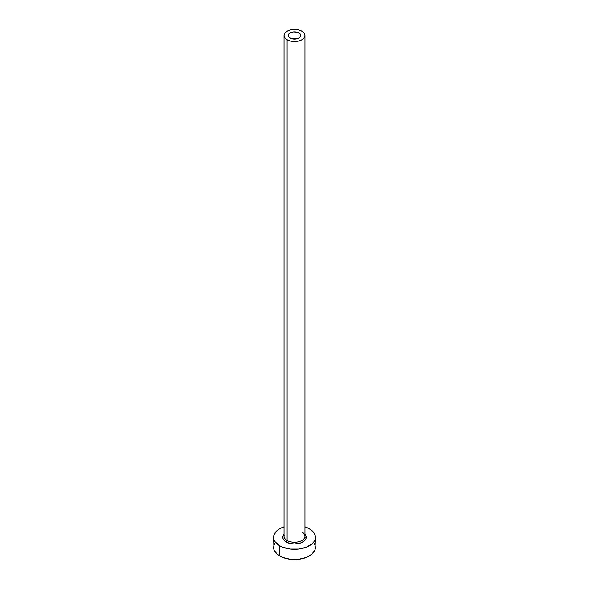 <?xml version="1.0" encoding="UTF-8"?>
<svg xmlns="http://www.w3.org/2000/svg" width="589" height="589" viewBox="0 0 589 589"><rect width="100%" height="100%" fill="white"/><g stroke="black" fill="none" stroke-linecap="round" stroke-linejoin="round"><path stroke-width="0.88" d="M290.068 38.042A6.273 3.622 180 0 1 288.227 35.487A6.273 3.622 180 0 1 292.1 32.137A6.273 3.622 180 0 1 298.932 32.925L298.932 38.042L296.9 38.83L292.1 38.83L289.287 37.497L288.352 36.187L288.706 34.096L290.068 32.925L293.278 31.931L296.9 32.137L299.713 33.47L300.648 34.78L300.294 36.871L298.932 38.042L298.932 32.925A6.273 3.622 180 0 1 300.773 35.487A6.273 3.622 180 0 1 296.9 38.83A6.273 3.622 180 0 1 290.068 38.042M284.141 535.408A10.455 6.037 0 0 0 287.108 540.488A1.252 0.722 -60 0 1 286.225 542.02A11.706 6.759 180 0 1 284.045 534.201L283.022 535.924L283.022 538.56L284.767 540.996L286.225 542.02A1.252 0.722 120 0 0 287.108 540.488A10.455 6.037 0 0 0 298.498 541.792A10.455 6.037 0 0 0 304.955 536.218L304.955 35.487A10.455 6.037 180 0 1 298.498 41.061A10.455 6.037 180 0 1 287.108 39.75L287.108 540.488L287.108 39.75A10.455 6.037 180 0 1 284.045 35.487A10.455 6.037 180 0 1 290.502 29.906A10.455 6.037 180 0 1 301.892 31.217A10.455 6.037 180 0 1 304.955 35.487L304.152 33.175L301.892 31.217L298.498 29.906L294.5 29.45L290.502 29.906L287.108 31.217L284.848 33.175L284.045 35.487L284.848 37.792L287.108 39.75L290.502 41.061L294.5 41.517L298.498 41.061L301.892 39.75L304.152 37.792L304.955 35.487M275.188 542.867L274.003 545.127L273.598 547.483A20.902 12.067 0 0 0 279.723 556.016L279.723 545.775L282.889 547.277L290.421 549.081L298.579 549.081L306.111 547.277L311.883 543.949L313.812 541.858L314.997 539.598L315.402 537.242L314.997 534.886L313.812 532.625L309.277 528.708L304.955 526.794A20.902 12.067 180 0 1 309.277 528.708A20.902 12.067 180 0 1 315.402 537.242A20.902 12.067 180 0 1 302.496 548.388A20.902 12.067 180 0 1 279.723 545.775L279.723 556.016A20.902 12.067 0 0 0 302.496 558.63A20.902 12.067 0 0 0 315.402 547.483L314.997 545.127L313.812 542.867M306.199 537.485A20.902 12.067 0 0 0 304.859 536.999L306.111 537.448M279.723 545.775A20.902 12.067 180 0 1 273.598 537.242A20.902 12.067 180 0 1 284.045 526.794L279.723 528.708L277.117 530.534L274.003 534.886L273.598 537.242L274.003 539.598L275.188 541.858L279.723 545.775M304.955 534.201L305.978 535.924L305.978 538.56L304.233 540.996L301.001 542.859L294.5 544L290.024 543.485L286.225 542.02A11.706 6.759 180 0 0 301.362 542.719A11.706 6.759 180 0 0 304.955 534.201M273.598 537.242L274.003 549.839L277.117 554.19L282.889 557.518L290.421 559.322L294.5 559.55L298.579 559.322L306.111 557.518L311.883 554.19L314.997 549.839L315.402 537.242M284.045 35.487L284.045 536.218A10.455 6.037 0 0 0 287.108 540.488A10.455 6.037 0 0 0 297.843 541.939A10.455 6.037 0 0 0 304.859 537.028A10.455 6.037 0 0 0 301.892 531.955"/></g></svg>
